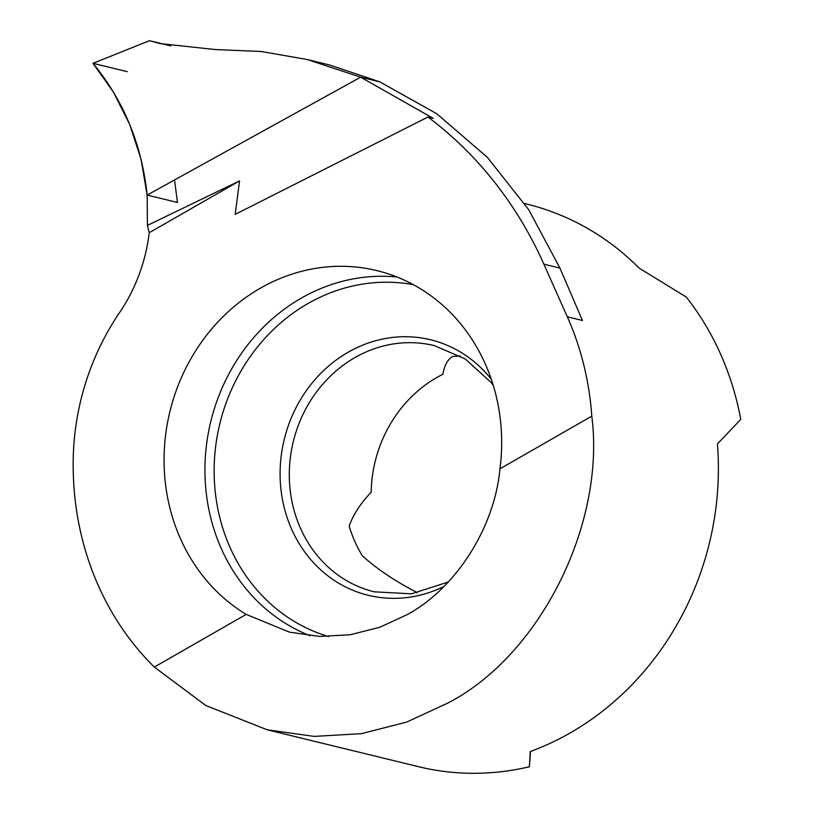 <?xml version="1.0" encoding="UTF-8"?>
<svg xmlns="http://www.w3.org/2000/svg" width="814" height="814" viewBox="0 0 814 814"><rect width="100%" height="100%" fill="white"/><g stroke="black" fill="none" stroke-linecap="round" stroke-linejoin="round"><path stroke-width="1.22" d="M407.01 614.723C455.952 588.257 494.586 527.614 499.959 468.813A185.979 167.725 -76.3 0 0 376.913 270.604A185.979 167.725 -76.3 0 0 260.266 288.248A185.979 167.725 -76.3 0 0 164.245 451.343A185.979 167.725 -76.3 0 0 246.174 614.387L289.519 632.163L319.607 636.436L350.162 634.757L379.721 627.299L407.01 614.723M460.388 356.003A126.709 114.275 -76.3 0 0 452.35 356.593C447.364 359.941 444.23 365.822 442.958 374.247A126.709 114.275 -76.3 0 0 436.701 377.584A126.709 114.275 -76.3 0 0 371.174 492.205C360.388 503.612 353.052 514.916 349.186 526.129A126.709 114.275 -76.3 0 0 362.434 555.881C377.177 569.088 394.851 581.013 415.455 591.666A126.709 114.275 -76.3 0 0 417.053 592.928M149.206 232.743A163.502 147.456 -76.3 0 1 116.84 316.483A204.375 184.31 103.7 0 1 114.214 320.777A245.248 221.174 -76.3 0 0 73.229 458.333A286.131 258.038 -76.3 0 0 154.334 667.073L205.749 705.473L267.226 729.802L314.214 736.405L361.436 733.658L406.644 722.089L447.975 702.981C539.855 655.596 605.667 524.348 591.798 416.127A286.131 258.038 -76.3 0 0 567.317 316.799L543.874 264.163A408.75 368.63 -76.3 0 0 427.95 117.043L235.175 214.387L239.55 180.912L149.206 232.743L147.436 225.386L239.55 180.912M524.623 203.541L526.485 203.999A286.131 258.038 103.7 0 1 639.153 268.111L686.304 297.079A286.131 258.038 -76.3 0 1 740.771 419.403L717.429 443.915A286.131 258.038 103.7 0 1 570.39 732.824A286.131 258.038 103.7 0 1 530.219 751.566L529.395 766.757L530.494 751.454M267.226 729.802L418.376 766.656A286.131 258.038 -76.3 0 0 529.395 766.757M567.317 316.799L582.468 320.492L559.91 268.071L528.754 209.758L487.352 157.326L436.955 113.879L379.772 81.838L360.653 77.177L147.151 195.075L147.436 225.386M154.334 667.073L246.174 614.387M499.959 468.813L591.798 416.127M170.798 45.889L149.501 40.7L160.083 43.569L215.262 49.552L261.375 51.516L307.234 59.534L360.653 77.177L433.18 118.325L427.95 117.043M149.501 40.7L92.979 63.319C123.809 100.865 141.87 144.79 147.151 195.075L360.653 77.177L379.772 81.838L329.497 64.957L307.234 59.534M174.552 179.945L177.442 202.462L147.151 195.075L141.015 159.137L129.68 124.41L113.451 92.114L92.979 63.319L127.299 71.683M413.349 284.666A181.196 163.411 -76.3 0 0 307.865 303.591A181.196 163.411 -76.3 0 0 214.509 483.201A181.196 163.411 -76.3 0 0 328.571 636.568M310.063 635.734A185.979 167.725 103.7 0 1 205.006 475.396A185.979 167.725 103.7 0 1 301.139 298.219A185.979 167.725 103.7 0 1 397.008 277.014M443.895 586.487A131.502 118.59 103.7 0 1 290.13 525.681A131.502 118.59 103.7 0 1 348.117 352.248A131.502 118.59 103.7 0 1 491.31 379.324M493.233 385.246L490.995 382.356L465.232 358.943L434.32 345.604A126.709 114.275 -76.3 0 0 354.843 357.631A126.709 114.275 -76.3 0 0 289.764 486.039A126.709 114.275 -76.3 0 0 374.287 591.819L411.375 593.823L448.199 582.051M543.874 264.163L559.91 268.071"/></g></svg>
